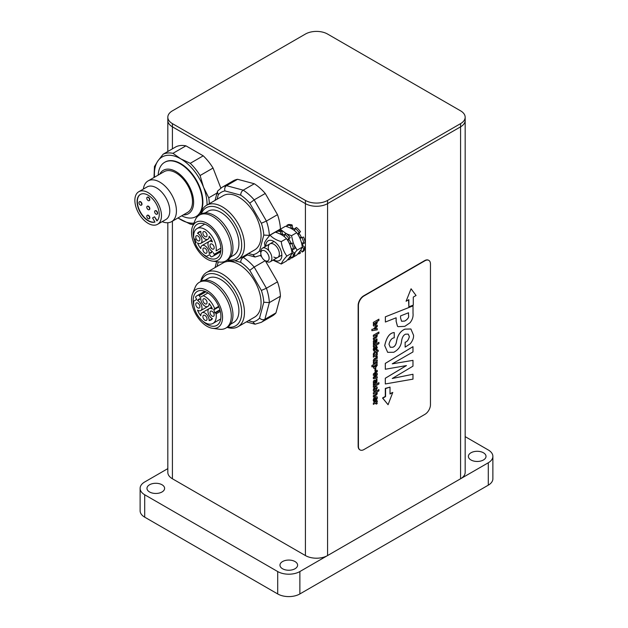 <?xml version="1.0" encoding="UTF-8"?>
<svg xmlns="http://www.w3.org/2000/svg" width="628" height="628" viewBox="0 0 628 628"><rect width="100%" height="100%" fill="white"/><g stroke="black" fill="none" stroke-linecap="round" stroke-linejoin="round"><path stroke-width="0.94" d="M492.878 456.375L492.878 478.772A15.676 9.051 180 0 1 488.286 485.169L299.87 593.947A15.676 9.051 180 0 1 277.702 593.947L144.707 517.166A15.676 9.051 180 0 1 140.115 510.768L140.115 488.372A15.676 9.051 0 0 0 144.707 494.77L277.702 571.551A15.676 9.051 0 0 0 299.87 571.551L488.286 462.773A15.676 9.051 0 0 0 492.878 456.375A15.676 9.051 0 0 0 488.286 449.978L465.167 436.633M149.558 491.967A8.816 5.087 180 0 1 146.976 488.372A8.816 5.087 180 0 1 155.791 483.277A8.816 5.087 180 0 1 164.607 488.372A8.816 5.087 180 0 1 159.167 493.074A8.816 5.087 180 0 1 149.558 491.967M470.969 459.971A8.816 5.087 180 0 1 468.386 456.375A8.816 5.087 180 0 1 477.202 451.289A8.816 5.087 180 0 1 486.017 456.375A8.816 5.087 180 0 1 480.577 461.078A8.816 5.087 180 0 1 470.969 459.971M282.553 568.756A8.816 5.087 180 0 1 279.97 565.153A8.816 5.087 180 0 1 288.786 560.066A8.816 5.087 180 0 1 297.601 565.153A8.816 5.087 180 0 1 292.161 569.855A8.816 5.087 180 0 1 282.553 568.756M167.825 468.621L144.707 481.974A15.676 9.051 0 0 0 140.115 488.372M167.825 151.497L167.825 120.435A15.676 9.051 0 0 0 172.417 126.832L305.412 203.621A15.676 9.051 0 0 0 327.581 203.621L460.575 126.832A15.676 9.051 0 0 0 465.167 120.435L465.167 472.374A15.676 9.051 180 0 1 460.575 478.772L327.581 555.56A15.676 9.051 180 0 1 305.412 555.56L172.417 478.772A15.676 9.051 180 0 1 167.825 472.374L167.825 222.744M266.649 252.362A5.88 3.391 60 0 1 269.027 259.113A5.88 3.391 60 0 1 264.961 260.565A5.88 3.391 60 0 1 260.801 253.367A5.88 3.391 60 0 1 266.649 252.362M264.961 260.565L266.343 261.366A7.834 4.522 -120 0 0 270.26 261.758A7.834 4.522 -120 0 0 268.603 250.431A7.834 4.522 -120 0 0 262.425 248.186A7.834 4.522 -120 0 0 260.801 251.773L260.801 253.367M167.825 117.232L167.825 120.435A15.676 9.051 0 0 0 172.417 126.832L305.412 203.621A15.676 9.051 0 0 0 327.581 203.621L460.575 126.832A15.676 9.051 0 0 0 465.167 120.435L465.167 117.232A15.676 9.051 0 0 0 460.575 110.834L327.581 34.053A15.676 9.051 0 0 0 305.412 34.053L172.417 110.834A15.676 9.051 0 0 0 167.825 117.232A15.676 9.051 0 0 0 172.417 123.63L305.412 200.418A15.676 9.051 0 0 0 327.581 200.418L460.575 123.63A15.676 9.051 0 0 0 465.167 117.232M220.012 310.256L215.365 312.932A0.785 0.455 60 0 1 216.103 313.851L220.31 311.425M215.365 312.932L214.69 312.83L219.894 309.824M205.05 291.416L198.558 295.168A15.967 9.216 -120 0 0 196.988 295.772A15.967 9.216 -120 0 0 195.677 296.832A0.785 0.455 60 0 0 195.74 297.688L196.745 299.423L193.824 301.102A15.967 9.216 -120 0 0 196.988 314.212A15.967 9.216 -120 0 0 212.955 323.428A15.967 9.216 -120 0 0 216.103 313.851M207.946 292.954L200.269 297.382L199.264 295.647L205.921 291.808M218.646 306.346L214.705 308.623A15.967 9.216 -120 0 0 203.189 295.694M214.705 308.623A0.785 0.455 60 0 1 214.423 309.384L213.74 309.274L214.69 312.83M198.558 295.168A0.785 0.455 60 0 1 199.264 295.647M206.439 316.991A2.936 1.696 60 0 1 206.439 320.382A2.936 1.696 60 0 1 203.503 318.686A2.936 1.696 60 0 1 203.503 315.295A2.936 1.696 60 0 1 206.439 316.991M199.304 304.635A2.936 1.696 60 0 1 199.304 308.026A2.936 1.696 60 0 1 196.368 306.331A2.936 1.696 60 0 1 196.368 302.931A2.936 1.696 60 0 1 199.304 304.635M206.439 300.514A2.936 1.696 60 0 1 206.439 303.905A2.936 1.696 60 0 1 203.503 302.209A2.936 1.696 60 0 1 203.503 298.818A2.936 1.696 60 0 1 206.439 300.514M213.575 312.87A2.936 1.696 60 0 1 213.575 316.261A2.936 1.696 60 0 1 210.639 314.565A2.936 1.696 60 0 1 210.639 311.174A2.936 1.696 60 0 1 213.575 312.87M212.413 318.686A12.05 6.955 60 0 1 210.992 320.037A12.05 6.955 60 0 1 209.116 320.586A5.88 3.391 -120 0 0 206.706 314.479A5.88 3.391 -120 0 0 202.035 312.752A5.88 3.391 -120 0 0 200.827 315.805A12.05 6.955 60 0 1 197.53 310.091A5.88 3.391 -120 0 0 200.772 310.57A5.88 3.391 -120 0 0 201.612 305.663A5.88 3.391 -120 0 0 197.53 300.514A12.05 6.955 60 0 1 198.943 299.164A12.05 6.955 60 0 1 200.827 298.614A5.88 3.391 -120 0 0 203.236 304.721A5.88 3.391 -120 0 0 207.907 306.448A5.88 3.391 -120 0 0 209.116 303.395A12.05 6.955 60 0 1 212.413 309.109A5.88 3.391 -120 0 0 209.163 308.631A5.88 3.391 -120 0 0 208.331 313.537A5.88 3.391 -120 0 0 212.413 318.686L209.116 320.586M197.53 300.514L200.827 298.614M217.084 266.413L218.277 261.907A35.27 20.363 60 0 1 218.293 261.907M234.841 260.753L240.736 262.339C240.728 260.196 241.56 258.532 243.224 257.354L247.377 254.952M240.736 262.339A35.27 20.363 60 0 1 249.771 270.354L254.175 267.065L265.189 260.706M249.771 270.354L261.366 290.426L266.413 288.252L277.498 281.854A39.187 22.624 60 0 1 280.433 296.196L275.951 312.909A39.187 22.624 60 0 1 272.356 315.939L261.279 322.337A39.187 22.624 -120 0 0 264.867 319.307L275.951 312.909M261.366 290.426A35.27 20.363 60 0 1 263.784 302.256L269.349 302.594L280.433 296.196M263.784 302.256L259.545 318.09C261.248 319.707 263.022 320.115 264.867 319.307L269.349 302.594A39.187 22.624 -120 0 0 266.413 288.252L254.175 267.065A39.187 22.624 -120 0 0 243.224 257.354L242.243 257.088M259.545 318.09A35.27 20.363 60 0 1 252.927 321.913L255.046 324.197L261.279 322.337M227.101 327.369A31.345 18.102 -120 0 0 237.965 326.748L254.583 317.148A31.345 18.102 -120 0 0 254.583 280.952A31.345 18.102 -120 0 0 223.238 262.857L206.612 272.45A31.345 18.102 -120 0 0 200.654 281.556M237.965 326.748A31.345 18.102 -120 0 0 237.965 290.552A31.345 18.102 -120 0 0 206.612 272.45M265.33 260.785L277.498 281.854M260.377 255.635A39.187 22.624 60 0 1 261.711 256.883M201.274 281.203A29.39 16.964 60 0 1 235.594 291.918A29.39 16.964 60 0 1 227.713 327.007M205.081 280.127L208.166 278.345A25.473 14.703 60 0 1 233.64 293.048A25.473 14.703 60 0 1 233.64 322.462L230.554 324.236M212.578 328.318L219.266 329.229A26.447 15.268 -120 0 0 225.813 328.106A26.447 15.268 -120 0 0 225.813 297.562A26.447 15.268 -120 0 0 199.366 282.294A26.447 15.268 -120 0 0 195.12 287.404L192.568 293.653A21.925 12.662 60 0 1 218.01 302.068A21.925 12.662 60 0 1 212.578 328.318A21.925 12.662 60 0 1 196.085 314.73A21.925 12.662 60 0 1 192.568 293.653M199.366 282.294L201.031 281.336A26.447 15.268 60 0 1 227.477 296.604A26.447 15.268 60 0 1 227.477 327.149L225.813 328.106M193.934 305.993A19.594 11.312 60 0 1 197.255 291.431A19.594 11.312 60 0 1 216.848 302.743A19.594 11.312 60 0 1 216.848 325.367A19.594 11.312 60 0 1 202.577 320.955M154.496 166.506L157.934 160.862L163.147 154.198A39.187 22.624 60 0 1 172.967 153.318L180.731 158.829L190.268 163.311A39.187 22.624 60 0 1 200.089 175.526L203.519 187.183L208.739 197.82A39.187 22.624 60 0 1 209.312 203.708M193.385 224.471A39.187 22.624 60 0 1 190.268 224.102L193.801 224.479M190.268 224.102L177.92 217.987M154.472 166.342L154.017 177.496M163.147 154.198L176.107 146.709A39.187 22.624 -120 0 1 185.927 145.837L172.967 153.318M149.276 218.67A1.963 1.13 -120 0 0 149.425 218.607A1.963 1.13 -120 0 0 149.833 217.704A1.963 1.13 -120 0 0 148.977 215.734A1.963 1.13 -120 0 0 147.47 215.208A1.963 1.13 -120 0 0 147.337 215.31M149.558 217.869A1.963 1.13 -120 0 0 148.703 215.899A1.963 1.13 -120 0 0 147.188 215.373A1.963 1.13 -120 0 0 147.188 217.633A1.963 1.13 -120 0 0 149.15 218.764A1.963 1.13 -120 0 0 149.558 217.869M141.441 205.097A1.963 1.13 -120 0 0 141.59 205.026A1.963 1.13 -120 0 0 141.999 204.131A1.963 1.13 -120 0 0 141.143 202.161A1.963 1.13 -120 0 0 139.628 201.635A1.963 1.13 -120 0 0 139.502 201.737M141.716 204.296A1.963 1.13 -120 0 0 140.86 202.318A1.963 1.13 -120 0 0 139.353 201.8A1.963 1.13 -120 0 0 139.353 204.061A1.963 1.13 -120 0 0 141.316 205.191A1.963 1.13 -120 0 0 141.716 204.296M149.276 209.619A1.963 1.13 -120 0 0 149.425 209.556A1.963 1.13 -120 0 0 149.833 208.661A1.963 1.13 -120 0 0 148.977 206.683A1.963 1.13 -120 0 0 147.47 206.165A1.963 1.13 -120 0 0 147.337 206.259M149.558 208.818A1.963 1.13 -120 0 0 148.703 206.847A1.963 1.13 -120 0 0 147.188 206.322A1.963 1.13 -120 0 0 147.188 208.582A1.963 1.13 -120 0 0 149.15 209.713A1.963 1.13 -120 0 0 149.558 208.818M149.276 200.567A1.963 1.13 -120 0 0 149.425 200.505A1.963 1.13 -120 0 0 149.833 199.61A1.963 1.13 -120 0 0 148.977 197.639A1.963 1.13 -120 0 0 147.47 197.114A1.963 1.13 -120 0 0 147.337 197.208M149.558 199.767A1.963 1.13 -120 0 0 148.703 197.796A1.963 1.13 -120 0 0 147.188 197.271A1.963 1.13 -120 0 0 147.188 199.531A1.963 1.13 -120 0 0 149.15 200.662A1.963 1.13 -120 0 0 149.558 199.767M157.118 214.14A1.963 1.13 -120 0 0 157.267 214.077A1.963 1.13 -120 0 0 157.667 213.182A1.963 1.13 -120 0 0 156.812 211.212A1.963 1.13 -120 0 0 155.304 210.686A1.963 1.13 -120 0 0 155.179 210.78M157.393 213.339A1.963 1.13 -120 0 0 156.537 211.369A1.963 1.13 -120 0 0 155.03 210.843A1.963 1.13 -120 0 0 155.03 213.112A1.963 1.13 -120 0 0 156.984 214.242A1.963 1.13 -120 0 0 157.393 213.339M154.967 222.053A15.676 9.051 60 0 1 139.856 211.683A15.676 9.051 60 0 1 140.334 194.445A15.676 9.051 60 0 1 155.501 202.656A15.676 9.051 60 0 1 156.922 220.923L154.551 216.801L152.588 217.932L154.967 222.053M140.476 194.366A15.676 9.051 -120 0 0 140.068 211.401A15.676 9.051 -120 0 0 154.928 221.982M154.551 216.801L157.165 220.687M148.169 223.372A18.809 10.857 -120 0 0 157.573 224.306A18.809 10.857 -120 0 0 157.573 202.585A18.809 10.857 -120 0 0 138.764 191.728A18.809 10.857 -120 0 0 135.883 206.8A18.809 10.857 -120 0 0 148.169 223.372M181.696 215.804A31.345 18.102 -120 0 0 195.983 216.613A31.345 18.102 -120 0 0 195.983 180.409A31.345 18.102 -120 0 0 164.638 162.314A31.345 18.102 -120 0 0 158.185 175.086M164.85 162.197A31.345 18.102 60 0 1 165.054 162.071A31.345 18.102 60 0 1 196.399 180.173A31.345 18.102 60 0 1 196.399 216.37A31.345 18.102 60 0 1 196.195 216.487M183.266 214.902A25.081 14.475 -120 0 0 188.416 184.781A25.081 14.475 -120 0 0 159.755 174.176M162.157 221.66A23.511 13.573 -120 0 0 171.562 221.66L187.631 212.382A23.511 13.573 -120 0 0 187.631 185.236A23.511 13.573 -120 0 0 164.12 171.664L148.051 180.935A23.511 13.573 -120 0 0 143.349 189.083M171.562 221.66A23.511 13.573 -120 0 0 171.562 194.515A23.511 13.573 -120 0 0 148.051 180.935M157.573 224.306L165.886 219.51A18.809 10.857 -120 0 0 165.886 197.789A18.809 10.857 -120 0 0 147.078 186.932L138.764 191.728M208.739 197.82L217.021 193.039M220.828 188.094L213.049 168.037A39.187 22.624 -120 0 0 203.229 155.823L185.927 145.837M200.089 175.526L213.049 168.037M190.268 163.311L203.229 155.823M206.753 256.318L209.674 254.63L206.753 256.318A15.967 9.216 -120 0 1 195.23 243.389A0.785 0.455 60 0 1 195.52 242.628L196.203 242.738L195.253 239.182L194.57 239.08A0.785 0.455 60 0 1 193.84 238.153A15.967 9.216 -120 0 1 196.988 228.584A15.967 9.216 -120 0 1 212.955 237.8A15.967 9.216 -120 0 1 216.118 250.91L220.875 248.162L216.118 250.91M209.674 254.63L210.678 256.365A0.785 0.455 60 0 0 211.385 256.844A15.967 9.216 -120 0 0 212.955 256.24A15.967 9.216 -120 0 0 214.266 255.18L220.758 251.428M220.86 250.486L214.203 254.324A0.785 0.455 60 0 1 214.266 255.18M214.203 254.324L213.198 252.589M203.503 235.021A2.936 1.696 60 0 1 203.503 231.63A2.936 1.696 60 0 1 206.439 233.326A2.936 1.696 60 0 1 206.439 236.717A2.936 1.696 60 0 1 203.503 235.021M210.639 247.377A2.936 1.696 60 0 1 210.639 243.986A2.936 1.696 60 0 1 213.575 245.681A2.936 1.696 60 0 1 213.575 249.073A2.936 1.696 60 0 1 210.639 247.377M203.503 251.498A2.936 1.696 60 0 1 203.503 248.107A2.936 1.696 60 0 1 206.439 249.803A2.936 1.696 60 0 1 206.439 253.194A2.936 1.696 60 0 1 203.503 251.498M196.368 239.142A2.936 1.696 60 0 1 196.368 235.743A2.936 1.696 60 0 1 199.304 237.447A2.936 1.696 60 0 1 199.304 240.838A2.936 1.696 60 0 1 196.368 239.142M197.53 233.326A12.05 6.955 60 0 1 198.943 231.975A12.05 6.955 60 0 1 200.827 231.426A5.88 3.391 -120 0 0 203.236 237.533A5.88 3.391 -120 0 0 207.907 239.26A5.88 3.391 -120 0 0 209.116 236.207A12.05 6.955 60 0 1 212.413 241.921A5.88 3.391 -120 0 0 209.163 241.442A5.88 3.391 -120 0 0 208.331 246.349A5.88 3.391 -120 0 0 212.413 251.498A12.05 6.955 60 0 1 210.992 252.849A12.05 6.955 60 0 1 209.116 253.398A5.88 3.391 -120 0 0 206.706 247.291A5.88 3.391 -120 0 0 202.035 245.564A5.88 3.391 -120 0 0 200.827 248.617A12.05 6.955 60 0 1 197.53 242.903A5.88 3.391 -120 0 0 200.772 243.381A5.88 3.391 -120 0 0 201.612 238.475A5.88 3.391 -120 0 0 197.53 233.326L200.827 231.426M209.116 253.398L212.413 251.498M217.084 199.225L218.285 194.727A35.27 20.363 60 0 1 224.903 190.904L240.736 195.151A35.27 20.363 60 0 1 249.771 203.166L261.366 223.238A35.27 20.363 60 0 1 263.784 235.068L259.545 250.902A35.27 20.363 60 0 1 252.927 254.725L255.046 257.009L261.279 255.149M259.545 250.902L260.801 251.906M218.285 194.727L217.367 191.752L217.83 190.865L222.092 187.277L233.176 180.88A39.187 22.624 60 0 1 237.596 179.286L254.309 183.761A39.187 22.624 60 0 1 265.259 193.471L277.498 214.666A39.187 22.624 60 0 1 280.433 229.008L280.378 229.204M224.903 190.904C224.353 188.62 224.895 186.885 226.512 185.684L237.596 179.286M240.736 195.151C240.728 193.008 241.56 191.344 243.224 190.166L254.309 183.761M249.771 203.166L254.175 199.877L265.259 193.471M261.366 223.238L266.413 221.064L277.498 214.666M263.784 235.068L269.349 235.406L280.433 229.008M227.101 260.18A31.345 18.102 -120 0 0 237.965 259.56L254.583 249.96A31.345 18.102 -120 0 0 254.583 213.763A31.345 18.102 -120 0 0 223.238 195.669L206.612 205.262A31.345 18.102 -120 0 0 200.654 214.368M237.965 259.56A31.345 18.102 -120 0 0 237.965 223.364A31.345 18.102 -120 0 0 206.612 205.262M201.274 214.015A29.39 16.964 60 0 1 235.594 224.73A29.39 16.964 60 0 1 227.713 259.819M205.081 212.939L208.166 211.157A25.473 14.703 60 0 1 233.64 225.86A25.473 14.703 60 0 1 233.64 255.274L230.554 257.048M212.578 261.13L219.266 262.041A26.447 15.268 -120 0 0 225.813 260.918A26.447 15.268 -120 0 0 225.813 230.374A26.447 15.268 -120 0 0 199.366 215.106A26.447 15.268 -120 0 0 195.12 220.216L192.568 226.465A21.925 12.662 60 0 1 218.01 234.88A21.925 12.662 60 0 1 212.578 261.13A21.925 12.662 60 0 1 196.085 247.542A21.925 12.662 60 0 1 192.568 226.465M199.366 215.106L201.031 214.148A26.447 15.268 60 0 1 227.477 229.416A26.447 15.268 60 0 1 227.477 259.961L225.813 260.918M195.23 242.738A19.594 11.312 60 0 1 197.255 224.243A19.594 11.312 60 0 1 216.848 235.555A19.594 11.312 60 0 1 216.848 258.179A19.594 11.312 60 0 1 202.577 253.767M293.433 256.993L296.714 255.094C299.752 251.765 301.613 249.112 302.319 247.134C301.613 241.647 299.752 236.834 296.714 232.698C294.147 229.872 290.419 227.721 285.52 226.237L280.3 229.244L286.054 233.53M286.808 233.906L291.502 235.712L293.252 242.95M294.022 244.834L297.099 250.14L294.524 253.163M279.264 230.421L280.3 229.244M291.682 257.661L291.502 258.108L289.594 257.456M302.319 247.134L297.099 250.14M296.714 232.698L291.502 235.712M299.799 251.42L300.482 253.006L299.101 253.806L298.677 252.833M291.211 228.537L290.78 225.813L292.169 225.012A15.676 9.051 60 0 0 288.174 224.62L286.784 225.413L287.42 226.889M294.579 230.735L295.105 228.309A15.676 9.051 60 0 1 299.101 232.525L300.482 231.724L297.86 233.954L297.939 234.527L299.328 233.726L299.242 233.153M300.482 231.724A15.676 9.051 60 0 0 296.495 227.509L295.105 228.309M291.918 228.93L292.978 228.317L292.601 227.799L291.266 228.568M292.978 228.317A12.05 6.955 60 0 1 294.909 229.33M301.683 237.384L301.228 237.031L299.846 237.824L300.302 238.185L303.544 237.023L300.302 238.185M299.328 233.726A12.05 6.955 60 0 1 301.228 237.031M299.846 237.824A12.05 6.955 -120 0 0 297.939 234.527M283.77 227.242L285.159 226.441M292.169 225.012L292.601 227.799M297.86 233.954L299.101 232.525M302.162 252.04L303.544 251.239A15.676 9.051 60 0 0 305.2 247.581L303.811 248.382A15.676 9.051 60 0 1 302.162 252.04L300.726 250.109M299.101 253.806A15.676 9.051 60 0 1 297.758 253.916M303.811 248.382L302.304 247.165M302.162 237.824A15.676 9.051 60 0 1 303.811 243.389L301.424 242.651M286.784 225.413A15.676 9.051 60 0 1 290.78 225.813M303.811 243.389L305.2 242.589A15.676 9.051 60 0 0 303.544 237.023M302.186 246.286L303.002 245.815L302.743 245.226L302.068 245.611M303.002 245.815L305.2 247.581M302.829 243.052A12.05 6.955 60 0 1 302.743 245.226M289.547 257.339L290.238 258.924L288.849 259.725L288.425 258.752M280.959 234.456L280.528 231.732L281.917 230.931A15.676 9.051 60 0 0 277.921 230.539L276.532 231.332L277.168 232.807M284.327 236.654L284.853 234.228A15.676 9.051 60 0 1 288.849 238.444L290.238 237.643L287.608 239.872L287.687 240.446L289.076 239.645L288.99 239.072M290.238 237.643A15.676 9.051 60 0 0 286.242 233.428L284.853 234.228M281.666 234.848L282.733 234.236L282.349 233.718L281.014 234.487M282.733 234.236A12.05 6.955 60 0 1 284.657 235.249M291.431 243.303L290.976 242.95L289.594 243.743L290.05 244.104L293.292 242.942L290.05 244.104M289.076 239.645A12.05 6.955 60 0 1 290.976 242.95M289.594 243.743A12.05 6.955 -120 0 0 287.687 240.446M273.525 233.161L274.907 232.36M281.917 230.931L282.349 233.718M287.608 239.872L288.849 238.444M291.91 257.959L293.292 257.158A15.676 9.051 60 0 0 294.948 253.5L293.559 254.301A15.676 9.051 60 0 1 291.91 257.959L290.474 256.028M288.849 259.725A15.676 9.051 60 0 1 287.506 259.835M293.559 254.301L292.051 253.084M291.91 243.743A15.676 9.051 60 0 1 293.559 249.308L291.172 248.57M276.532 231.332A15.676 9.051 60 0 1 280.528 231.732M293.559 249.308L294.948 248.507A15.676 9.051 60 0 0 293.292 242.942M291.934 252.205L292.75 251.734L292.491 251.145L291.816 251.53M292.75 251.734L294.948 253.5M292.577 248.971A12.05 6.955 60 0 1 292.491 251.145M273.824 257.048A7.834 4.522 -120 0 0 279.295 252.786A7.834 4.522 -120 0 0 272.073 243.57A7.834 4.522 -120 0 0 268.917 250.792M273.627 259.811A11.367 6.563 -120 0 0 281.862 255.29A11.367 6.563 -120 0 0 273.73 241.317A11.367 6.563 -120 0 0 265.793 246.239M281.25 264.027L286.462 261.012C289.5 257.684 291.361 255.031 292.067 253.053C291.361 247.565 289.5 242.753 286.462 238.616C283.895 235.79 280.166 233.64 275.268 232.156L270.056 235.162C272.615 237.996 276.351 240.147 281.25 241.631C281.948 247.118 283.817 251.922 286.847 256.059C283.817 259.388 281.948 262.049 281.25 264.027L273.023 260.157M265.102 246.639L264.451 243.13C265.149 241.152 267.018 238.491 270.056 235.162M292.067 253.053L286.847 256.059M286.462 238.616L281.25 241.631M408.852 306.841L413.287 305.09L413.287 297.091L416.058 295.49L411.065 288.778L406.08 301.252L408.852 299.65L408.852 306.841L408.577 299.815M411.065 288.778L406.08 301.252M388.073 404.722L382.531 398.011L385.302 396.409L385.302 388.41L390.012 387.099L385.576 388.567L385.576 396.566L382.805 398.168L388.073 404.722L392.783 392.406L390.012 394.007L390.012 387.099M390.012 393.685L392.783 392.406M378.912 389.588L378.912 390.883L376.721 392.155L377.302 393.112L376.784 394.714L373.377 396.967L373.377 395.671L375.693 394.329L376.533 393.112L375.748 392.728L373.377 394.101L373.377 392.783L378.912 389.588L373.377 392.783M373.377 396.967L373.346 395.656L375.662 394.313L376.533 393.112L375.748 392.728M373.377 394.101L373.346 392.767M376.51 393.097L375.717 392.712M378.92 382.664L378.92 383.975L373.377 387.17L373.377 385.859L378.888 382.648L373.377 385.859M373.377 387.17L373.346 385.843M373.99 382.264L374.241 382.711L374.94 381.282M374.571 381.322L375.199 382.405L374.241 382.711L374.021 382.279M374.217 382.695L375.199 382.405M375.167 382.389L374.539 381.306M373.903 383.276L373.283 382.295L373.589 381L374.437 380.121L375.646 380.38L375.858 382.028L376.69 380.898L376.133 380.631L376.133 379.343L377.043 379.32L376.863 382.374L373.377 384.807L373.652 383.174M375.827 382.012L376.478 380.529M373.377 384.807L373.377 383.63M373.346 383.614L373.872 383.261L373.252 382.279L373.589 381M376.133 380.631L376.133 379.343M376.101 379.328L377.012 379.304M373.558 380.984L374.406 380.105L375.615 380.364M375.834 368.51L375.834 370.708L374.971 371.211L374.971 369.013L375.834 368.51L374.971 369.013M374.971 371.211L374.94 368.997M375.348 366.736L374.06 366.517L375.316 366.721L376.565 365.096L376.353 364.617L376.596 365.111L375.316 366.721M374.257 366.98L375.277 364.852L376.565 365.096M376.69 364.067L377.326 365.064L375.395 368.039L373.762 368.306L373.322 367.286L373.817 365.747L371.886 366.862L371.886 365.527L377.247 362.435L376.949 364.13M377.224 362.419L371.886 365.527M371.886 366.862L371.862 365.512M373.762 368.306L373.291 367.27L373.793 365.731M376.517 355.244L377.271 356.327L376.251 356.916L375.285 356.068L373.377 357.167L373.377 355.856L377.263 353.556L377.263 354.781L376.549 355.22M376.023 355.88L375.285 356.068M373.377 357.167L373.346 355.841L377.263 353.556M375.261 356.052L376.251 356.916M373.966 349.301L374.421 349.725L376.101 346.161L377.334 347.433L376.196 349.796L376.659 347.692L376.274 347.292L374.594 350.879L373.762 350.958L373.26 349.592L374.492 347.025L373.966 349.301L374.421 349.725L376.125 346.177L376.855 346.091M376.196 349.796L376.274 347.292M374.469 347.009L373.731 347.786M373.762 350.958L373.228 349.576L373.707 347.771M376.627 347.676L376.243 347.276M376.101 346.161L376.839 346.083M373.935 349.286L374.421 349.725M378.912 332.039L378.912 333.335L376.721 334.606L377.302 335.564L376.784 337.158L373.377 339.418L373.377 338.123L375.693 336.781L376.533 335.564L375.748 335.179L373.377 336.553L373.377 335.234L378.912 332.039L373.377 335.234M373.377 339.418L373.346 338.107L375.662 336.765L376.51 335.548L375.748 335.179M373.377 336.553L373.346 335.219M376.51 335.548L375.717 335.164M412.973 351.955L392.249 363.848L412.973 360.354L412.973 366.155L392.249 378.503L412.973 374.249L412.973 379.147L385.309 383.951L385.309 378.252L406.457 365.582L385.309 369.24L385.309 363.408L412.973 346.664L412.973 351.955M385.309 369.24L385.286 363.392L412.973 346.664M385.309 383.951L385.286 378.237L406.387 365.59M392.304 378.472L412.973 374.249M392.304 363.816L412.973 360.354M400.546 317.972L400.546 315.915L408.53 312.775L408.53 315.342C409.173 317.211 407.917 319.126 404.77 321.081L401.582 321.253L400.546 317.972M401.575 321.246L404.77 321.081M404.738 321.065C407.894 319.11 409.142 317.195 408.498 315.327L408.498 312.783M413.02 305.914L413.02 313.309C413.389 316.677 412.376 319.84 409.998 322.816L404.817 326.34L398.105 326.67L397.453 326.175L396.142 321.285L396.142 317.792L385.38 322.031L385.38 316.818L412.989 305.899L385.38 316.818M385.38 322.031L385.349 316.802M398.081 326.654L397.422 326.16L396.111 321.269L396.111 317.807M394.251 337.809C391.833 338.029 390.074 340.172 388.983 344.238L390.263 347.268L392.853 347.245C394.894 346.475 396.135 344.482 396.566 341.247C397.791 334.999 400.593 330.964 404.974 329.158L410.9 328.986L413.554 335.242C413.766 337.903 412.675 340.745 410.288 343.752L405.146 347.127L405.146 342.197C407.03 341.883 408.435 340.038 409.37 336.655L408.255 334.12L405.617 334.175C403.49 335.022 402.148 337.283 401.59 340.965C401.119 345.973 398.505 349.749 393.74 352.277L387.657 352.332L384.736 345.612C386.558 337.205 389.737 332.856 394.251 332.573L394.251 337.809M387.657 352.332L384.705 345.596C386.534 337.189 389.705 332.84 394.227 332.557L394.251 332.573M405.123 347.111L405.146 342.197C406.999 341.868 408.412 340.023 409.346 336.639L408.239 334.112M390.247 347.26L392.822 347.229C394.863 346.46 396.103 344.466 396.535 341.232C397.767 334.983 400.57 330.948 404.942 329.143L404.974 329.158M404.942 329.143L410.885 328.978M374.013 324.252L375.191 324.48L376.51 322.745L375.214 324.495L374.045 324.268L375.348 322.486L376.541 322.761L376.337 322.258M376.353 322.266L376.541 322.761M374.209 324.707L374.045 324.268M378.904 319.173L378.904 320.484L376.784 321.709L377.302 322.674L375.254 325.806L373.739 326.081L373.299 325.061L373.919 323.365L373.377 323.632L373.377 322.368L378.904 319.173L373.377 322.368M373.377 323.632L373.346 322.352M373.723 326.065L373.268 325.045L373.888 323.349M377.247 326.552L374.563 329.08L377.247 328.53L377.247 329.833L371.902 330.689L371.902 329.37L373.362 329.096L377.247 325.131L377.247 326.552M371.878 330.673L371.878 329.355L373.33 329.08L377.247 325.131M377.224 328.515L374.594 329.056M373.99 341.93L374.241 342.378L374.94 340.949M374.571 340.988L375.199 342.072L374.241 342.378L374.021 341.946M374.217 342.362L375.199 342.072M375.167 342.056L374.539 340.965M373.903 342.943L373.283 341.962L373.589 340.666L374.437 339.787L375.646 340.038L375.858 341.687L376.69 340.564L376.133 340.298L376.133 339.01L377.043 338.987L376.863 342.04L373.377 344.474L373.66 342.849M375.827 341.671L376.478 340.188M373.377 344.474L373.377 343.296M373.346 343.281L373.872 342.927L373.252 341.946L373.589 340.666M376.133 340.298L376.133 339.01M376.101 338.994L377.012 338.971M373.558 340.651L374.406 339.772L375.615 340.023M378.92 342.331L378.92 343.634L373.377 346.837L373.377 345.526L378.92 342.331L373.377 345.526M373.377 346.837L373.346 345.51M373.425 355.008L373.307 354.059L374.343 352.143L376.47 350.919L376.47 350.063L377.224 349.631L377.224 350.487L377.985 350.047L378.394 351.107L377.224 351.782L377.224 352.85L376.47 353.281L376.47 352.222L374.72 353.226L373.425 355.008L373.275 354.043L374.319 352.127L376.439 350.903L376.439 350.047L377.224 349.631M376.47 353.281L376.439 352.237M377.224 350.455L377.985 350.047M374.092 360.872L375.293 361.022L377.247 359.891L377.247 361.241L373.377 363.534L373.888 361.916L373.275 360.951L373.793 359.31L377.247 357.026L377.247 358.353L374.94 359.687L374.264 361.375M377.224 357.01L374.845 358.415M373.864 361.901L373.252 360.935L373.77 359.295L374.814 358.4M373.377 363.534L373.346 362.246L373.856 361.909M377.224 359.875L375.293 361.022M374.06 360.857L375.269 361.006M377.247 371.69L374.327 374.202L377.247 373.464L377.247 374.908L374.327 377.53L377.247 376.721L377.247 378.025L373.377 378.731L373.377 377.302L376.243 374.728L373.377 375.442L373.377 373.998L377.247 370.3L377.247 371.69M377.224 370.284L373.377 373.998M373.377 375.442L373.346 373.982M373.377 378.731L373.346 377.287L376.18 374.743M377.224 376.706L374.366 377.499M377.224 373.448L374.366 374.17M375.874 390.53L375.842 389.227L376.557 388.245L375.356 388.277L374.162 389.289L374.037 389.721L374.783 389.894L374.783 391.189L373.636 391.275L373.275 390.2L373.786 388.379L375.316 386.934L376.839 386.683L377.326 387.861L375.874 390.53L376.47 387.978M373.613 391.252L373.252 390.184L373.762 388.363L375.285 386.919L376.816 386.667M375.709 399.494L376.604 398.231L375.732 399.51L375.732 397.893L376.604 398.231L375.732 397.893M376.572 398.215L375.709 397.877M375.026 398.254L373.99 399.769L374.524 401.433L373.684 401.488L373.197 400.169L373.684 398.317L375.222 396.888L377.059 396.755L377.381 397.83L376.447 400.177L375.026 401.253L375.026 398.254M373.684 401.488L373.228 400.185L373.715 398.333M375.026 401.253L374.995 398.27M373.684 398.317L375.191 396.872L377.028 396.739M376.517 402.454L377.271 403.545L376.251 404.134L375.285 403.278L373.377 404.385L373.377 403.074L377.263 400.766L377.263 401.999L376.549 402.438M376.023 403.09L375.285 403.278M373.377 404.385L373.346 403.058L377.263 400.766M375.261 403.262L376.251 404.134M430.463 404.754L430.463 263.98A7.834 4.522 120 0 0 428.838 260.392A7.834 4.522 120 0 0 424.921 260.777L363.965 295.976A7.834 4.522 120 0 0 358.423 305.569L358.423 446.351A7.834 4.522 120 0 0 360.048 449.938A7.834 4.522 120 0 0 363.965 449.546L424.921 414.354A7.834 4.522 120 0 0 430.463 404.754M359.915 449.852A7.834 4.522 -60 0 1 359.773 449.774A7.834 4.522 -60 0 1 358.148 446.186L358.148 305.412A7.834 4.522 -60 0 1 363.691 295.812L424.646 260.62A7.834 4.522 -60 0 1 428.563 260.235A7.834 4.522 -60 0 1 428.696 260.314M488.286 462.773L488.286 485.169M144.707 494.77L144.707 517.166M277.702 571.551L277.702 593.947M299.87 571.551L299.87 593.947M172.417 148.844L172.417 123.63M172.417 478.772L172.417 221.166M305.412 555.56L305.412 200.418M460.575 478.772L460.575 123.63M327.581 555.56L327.581 200.418M252.927 321.913L248.429 320.704M207.044 205.018A37.225 21.493 -120 0 0 203.519 187.183A37.225 21.493 -120 0 0 180.731 158.829A37.225 21.493 -120 0 0 157.934 160.862A37.225 21.493 -120 0 0 154.543 177.19M178.054 217.916A37.225 21.493 -120 0 0 180.731 219.619A37.225 21.493 -120 0 0 193.926 223.136M195.52 242.628L196.085 242.306M252.927 254.725L248.429 253.516M269.137 236.199L269.349 235.406A39.187 22.624 -120 0 0 266.413 221.064L254.175 199.877A39.187 22.624 -120 0 0 243.224 190.166L226.512 185.684A39.187 22.624 -120 0 0 222.092 187.277M274.02 241.49L262.425 248.186M281.854 255.062L270.26 261.758M204.744 291.298L196.988 295.772M220.711 318.953L212.955 323.428M214.619 309.353L218.874 306.896M202.035 312.752L211.589 307.225M207.907 306.448L200.772 310.57M255.046 324.197L246.396 321.881M215.051 267.583L216.636 261.68M165.054 162.071L164.638 162.314M196.399 216.37L195.983 216.613M204.744 224.11L196.988 228.584M220.711 251.765L212.955 256.24M195.316 242.659L196.069 242.227M200.772 243.381L207.907 239.26M202.035 245.564L209.148 241.45M209.163 241.442L211.589 240.037M255.046 257.009L246.396 254.693M215.051 200.395L217.367 191.752"/></g></svg>

